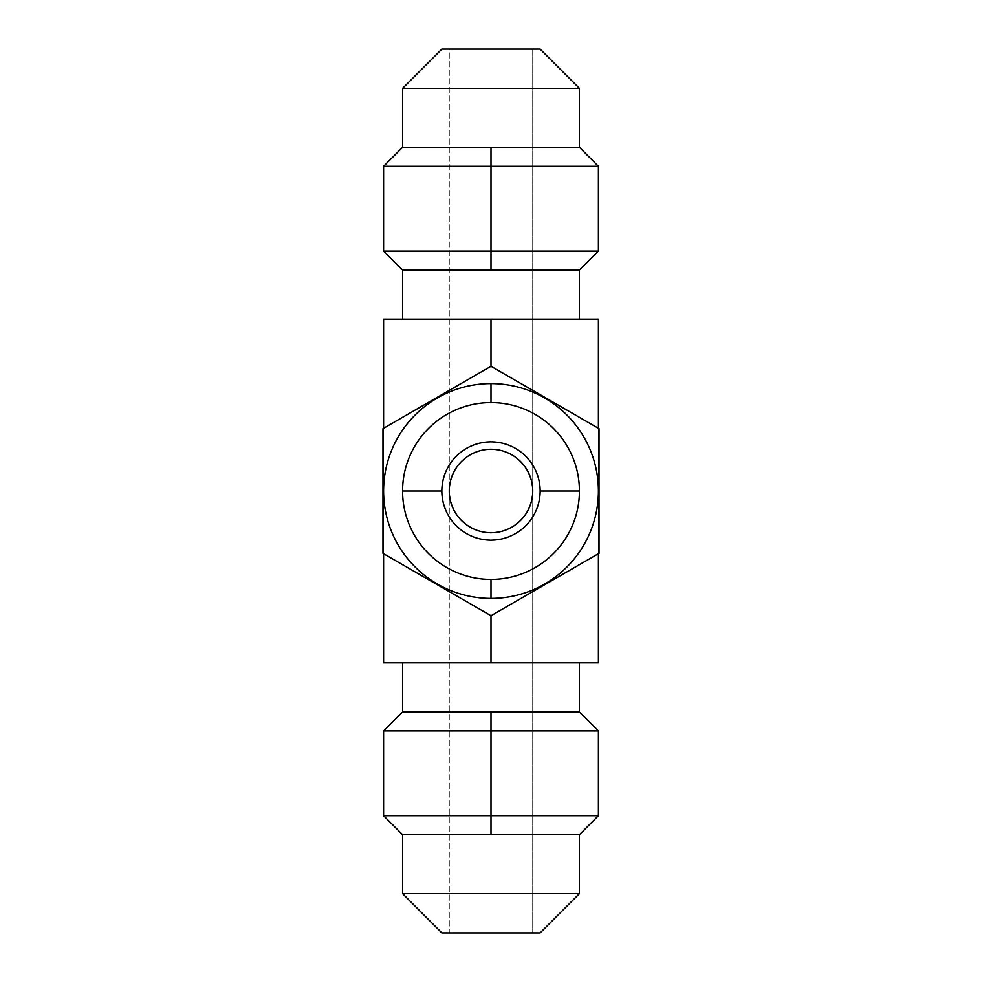 <?xml version="1.0" encoding="UTF-8"?>
<svg xmlns="http://www.w3.org/2000/svg" width="982" height="982" viewBox="0 0 982 982"><rect width="100%" height="100%" fill="white"/><g stroke="black" fill="none" stroke-linecap="round" stroke-linejoin="round"><path stroke-width="0.74" stroke-dasharray="4.91 3.68" d="M540.149 932.9L441.851 932.9L540.149 932.9M532.735 932.9L449.265 932.9L532.735 932.9L449.265 932.9L449.265 49.1L532.735 49.1L449.265 49.1L532.735 49.1L532.735 491C529.384 435.333 452.469 435.64 449.265 491C452.628 546.63 529.482 546.409 532.735 491L532.735 932.9L532.735 491C529.482 546.409 452.628 546.63 449.265 491C452.469 435.64 529.384 435.333 532.735 491L532.735 49.1L449.265 49.1L449.265 932.9L532.735 932.9M579.429 893.62L402.571 893.62L579.429 893.62M402.571 662.85L579.429 662.85L402.571 662.85M579.429 711.95L491 711.95L491 730.927L598.406 730.927L491 730.927L491 711.95L579.429 711.95M402.571 711.95L491 711.95L402.571 711.95M579.429 834.7L402.571 834.7L579.429 834.7M383.594 662.85L598.406 662.85L598.406 319.15L383.594 319.15L598.406 319.15L598.406 662.85L491 662.85L491 319.15L491 662.85L383.594 662.85L383.594 319.15L383.594 662.85M383.594 428.275L491 366.274L382.98 428.631L382.98 553.369L491 615.726L383.594 553.725L383.594 428.275L382.98 553.369L383.594 553.725L383.594 428.275M579.429 319.15L402.571 319.15L579.429 319.15M491 270.05L579.429 270.05L402.571 270.05L491 270.05L491 251.073L491 270.05M598.406 251.073L383.594 251.073L491 251.073L491 166.277L383.594 166.277L491 166.277L491 251.073L598.406 251.073M491 147.3L579.429 147.3L491 147.3L491 166.277L598.406 166.277L491 166.277L491 147.3L402.571 147.3L491 147.3M579.429 88.38L402.571 88.38L579.429 88.38M540.149 49.1L441.851 49.1L540.149 49.1M579.429 491A88.429 88.429 0 0 0 491 402.571A88.429 88.429 0 0 0 402.571 491A88.429 88.429 0 0 1 491 402.571A88.429 88.429 0 0 1 579.429 491A88.429 88.429 0 0 1 491 579.429L491 598.406A107.406 107.406 0 0 0 598.406 491A107.406 107.406 0 0 0 491 383.594L491 402.571A88.429 88.429 0 0 1 579.429 491A88.429 88.429 0 0 1 491 579.429A88.429 88.429 0 0 1 402.571 491A88.429 88.429 0 0 1 491 402.571A88.429 88.429 0 0 1 579.429 491A88.429 88.429 0 0 1 491 579.429A88.429 88.429 0 0 0 579.429 491A88.429 88.429 0 0 1 491 579.429A88.429 88.429 0 0 1 402.571 491A88.429 88.429 0 0 0 491 579.429A88.429 88.429 0 0 1 402.571 491A88.429 88.429 0 0 1 491 402.571A88.429 88.429 0 0 1 579.429 491A88.429 88.429 0 0 0 491 402.571L491 383.594A107.406 107.406 0 0 0 383.594 491A107.406 107.406 0 0 0 491 598.406L491 579.429A88.429 88.429 0 0 1 402.571 491A88.429 88.429 0 0 1 491 402.571A88.429 88.429 0 0 0 402.571 491A88.429 88.429 0 0 0 491 579.429A88.429 88.429 0 0 0 579.429 491M491 615.726L599.02 553.369L599.02 428.631L491 366.274L598.406 428.275L598.406 553.725L599.02 553.369L598.406 428.275L598.406 553.725L491 615.726M491 598.406A107.406 107.406 0 0 1 383.594 491A107.406 107.406 0 0 1 491 383.594A107.406 107.406 0 0 1 598.406 491A107.406 107.406 0 0 1 491 598.406M383.594 730.927L491 730.927L383.594 730.927M491 815.723L491 730.927L491 815.723L598.406 815.723L491 815.723L491 834.7L491 815.723L383.594 815.723L491 815.723"/><path stroke-width="1.47" d="M441.851 932.9L540.149 932.9L579.429 893.62L540.149 932.9L441.851 932.9L402.571 893.62L441.851 932.9M402.571 893.62L579.429 893.62L402.571 893.62L402.571 834.7L579.429 834.7L579.429 893.62L579.429 834.7L491 834.7L491 815.723L383.594 815.723L491 815.723L491 711.95L402.571 711.95L402.571 662.85L402.571 711.95L579.429 711.95L491 711.95L491 730.927L383.594 730.927L491 730.927L491 815.723L598.406 815.723L491 815.723L491 834.7L402.571 834.7L402.571 893.62M579.429 662.85L579.429 711.95L579.429 662.85M579.429 834.7L598.406 815.723L598.406 730.927L491 730.927L598.406 730.927L579.429 711.95M491 662.85L383.594 662.85L491 662.85L491 615.726L599.02 553.369L599.02 428.631L491 366.274L491 319.15L383.594 319.15L383.594 428.275L383.594 319.15L598.406 319.15L598.406 428.275L598.406 319.15L491 319.15L491 366.274L382.98 428.631L382.98 553.369L491 615.726L382.98 553.369L382.98 428.631L491 366.274L599.02 428.631L599.02 553.369L491 615.726L491 662.85L598.406 662.85L491 662.85M383.594 553.725L383.594 662.85L383.594 553.725M491 270.05L579.429 270.05L579.429 319.15L579.429 270.05L491 270.05L491 251.073L598.406 251.073L491 251.073L491 270.05L402.571 270.05L491 270.05M402.571 319.15L402.571 270.05L402.571 319.15M579.429 147.3L402.571 147.3L402.571 88.38L579.429 88.38L579.429 147.3L579.429 88.38L540.149 49.1L579.429 88.38L402.571 88.38L402.571 147.3L579.429 147.3L598.406 166.277L491 166.277L491 251.073L383.594 251.073L491 251.073L491 166.277L598.406 166.277L598.406 251.073L579.429 270.05M402.571 147.3L383.594 166.277L491 166.277L491 147.3L491 166.277L383.594 166.277L383.594 251.073L402.571 270.05M441.851 49.1L402.571 88.38L441.851 49.1L540.149 49.1L441.851 49.1M532.735 491A41.735 41.735 0 0 0 491 449.265A41.735 41.735 0 0 0 449.265 491A41.735 41.735 0 0 1 491 449.265A41.735 41.735 0 0 1 532.735 491A41.735 41.735 0 0 1 491 532.735A41.735 41.735 0 0 1 449.265 491A41.735 41.735 0 0 0 491 532.735A41.735 41.735 0 0 0 532.735 491M441.851 491A49.149 49.149 0 0 0 491 540.149A49.149 49.149 0 0 0 540.149 491A49.149 49.149 0 0 0 491 441.851A49.149 49.149 0 0 0 441.851 491A49.149 49.149 0 0 0 491 540.149A49.149 49.149 0 0 0 540.149 491L579.429 491A88.429 88.429 0 0 1 491 579.429A88.429 88.429 0 0 1 402.571 491L441.851 491L402.571 491A88.429 88.429 0 0 1 491 402.571A88.429 88.429 0 0 1 579.429 491L540.149 491A49.149 49.149 0 0 0 491 441.851A49.149 49.149 0 0 0 441.851 491M579.429 491A88.429 88.429 0 0 0 491 402.571A88.429 88.429 0 0 0 402.571 491A88.429 88.429 0 0 0 491 579.429A88.429 88.429 0 0 0 579.429 491M598.406 553.725L598.406 662.85L598.406 553.725M491 383.594A107.406 107.406 0 0 0 383.594 491A107.406 107.406 0 0 0 491 598.406A107.406 107.406 0 0 0 598.406 491A107.406 107.406 0 0 0 491 383.594A107.406 107.406 0 0 1 598.406 491A107.406 107.406 0 0 1 491 598.406L491 579.429L491 598.406A107.406 107.406 0 0 1 383.594 491A107.406 107.406 0 0 1 491 383.594L491 402.571L491 383.594M402.571 711.95L383.594 730.927L383.594 815.723L402.571 834.7"/></g></svg>
